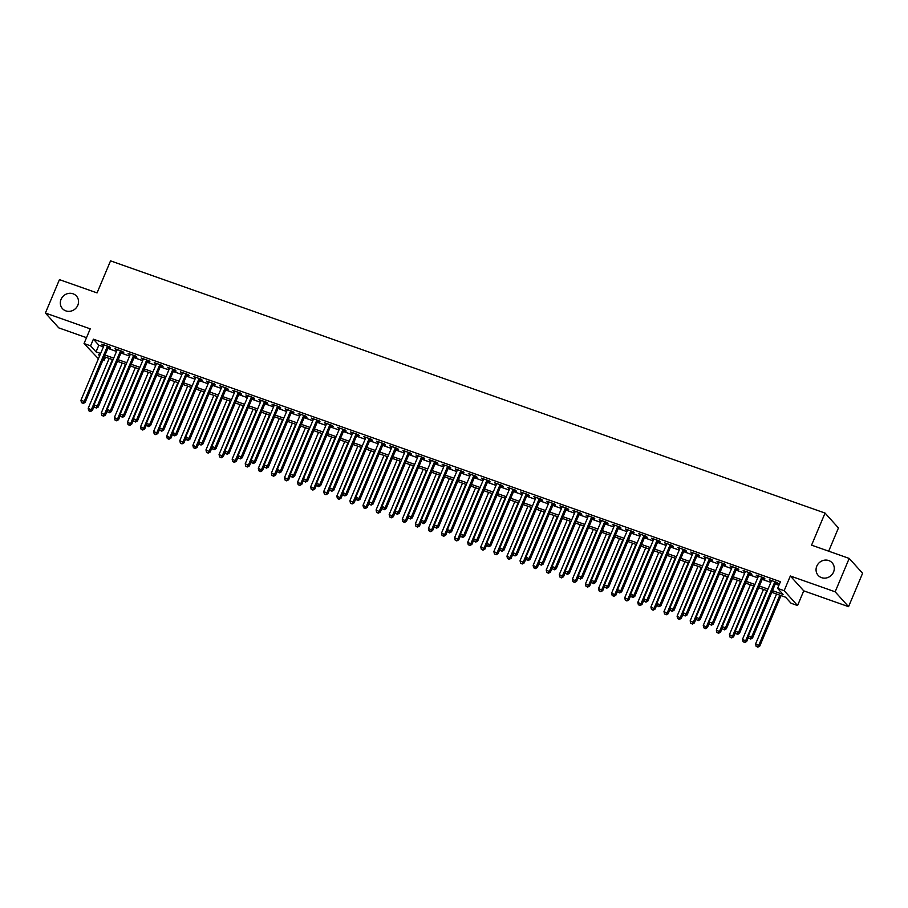 <?xml version="1.0" encoding="UTF-8"?>
<svg xmlns="http://www.w3.org/2000/svg" width="908" height="908" viewBox="0 0 908 908"><rect width="100%" height="100%" fill="white"/><g stroke="black" fill="none" stroke-linecap="round" stroke-linejoin="round"><path stroke-width="1.36" d="M77.804 305.292A9.409 8.739 138 0 1 62.448 308.629A9.409 8.739 138 0 1 61.052 299.379A9.409 8.739 138 0 1 76.42 296.031A9.409 8.739 138 0 1 77.804 305.292M833.544 572.063A9.409 8.739 138 0 1 818.187 575.411A9.409 8.739 138 0 1 816.791 566.149A9.409 8.739 138 0 1 832.148 562.812A9.409 8.739 138 0 1 833.544 572.063M105.498 357.139L103.989 360.714L102.842 360.306M98.416 358.739L84.047 343.542L90.584 345.846L96.021 351.873L100.618 353.496M828.686 551.179L838.447 527.945L825.054 513.077L110.538 260.857L97.065 292.909L59.44 279.63L45.4 313.022L58.804 327.89L86.51 337.674M825.054 513.077L811.57 545.14L849.196 558.42L862.6 573.277L848.56 606.669L835.156 591.812L790.335 575.99L784.16 590.677L797.565 605.545L791.027 603.23L785.59 597.214L771.743 592.322M790.335 575.99L803.739 590.847L848.56 606.669M803.739 590.847L797.565 605.545M849.196 558.42L835.156 591.812M108.381 347.128L110.662 347.934L109.766 346.935L101.912 344.166L103.955 345.562M121.468 351.748L123.749 352.554L122.852 351.555L114.998 348.786L117.041 350.182M134.554 356.367L136.836 357.173L135.939 356.174L128.085 353.405L130.116 354.801M147.641 360.987L149.922 361.793L149.026 360.794L141.171 358.024L143.203 359.42M160.727 365.606L163.009 366.412L162.112 365.413L154.258 362.644L156.289 364.04M173.814 370.226L176.095 371.031L175.199 370.033L167.344 367.263L169.376 368.659M186.9 374.845L189.182 375.651L188.285 374.652L180.431 371.883L182.463 373.279M199.987 379.465L202.268 380.27L201.36 379.272L193.518 376.502L195.549 377.898M213.062 384.084L215.355 384.89L214.447 383.891L206.604 381.122L208.636 382.518M226.149 388.703L228.441 389.509L227.533 388.511L219.691 385.741L221.722 387.137M239.235 393.323L241.528 394.129L240.62 393.13L232.777 390.361L234.809 391.757M252.322 397.942L254.615 398.748L253.707 397.749L245.864 394.98L247.895 396.376M265.408 402.562L267.701 403.368L266.793 402.369L258.95 399.599L260.982 400.995M278.495 407.181L280.788 407.987L279.88 406.988L272.037 404.219L274.068 405.615M291.581 411.801L293.874 412.607L292.966 411.608L285.123 408.838L287.155 410.234M304.668 416.42L306.961 417.226L306.053 416.227L298.21 413.458L300.242 414.854M317.755 421.04L320.047 421.845L319.139 420.847L311.296 418.077L313.328 419.473M330.841 425.659L333.134 426.465L332.226 425.466L324.383 422.697L326.415 424.093M343.928 430.279L346.22 431.084L345.312 430.086L337.458 427.316L339.501 428.712M357.014 434.898L359.307 435.704L358.399 434.705L350.545 431.936L352.588 433.332M370.101 439.517L372.394 440.323L371.486 439.324L363.631 436.555L365.674 437.951M383.187 444.137L385.48 444.943L384.572 443.944L376.718 441.174L378.761 442.571M396.274 448.756L398.567 449.562L397.659 448.563L389.804 445.794L391.847 447.19M409.36 453.376L411.653 454.182L410.745 453.183L402.891 450.413L404.934 451.809M422.447 457.995L424.74 458.801L423.832 457.802L415.978 455.033L418.021 456.429M435.534 462.615L437.826 463.421L436.918 462.422L429.064 459.652L431.107 461.048M448.62 467.234L450.913 468.04L450.005 467.041L442.151 464.272L444.194 465.668M461.707 471.854L463.999 472.659L463.091 471.661L455.237 468.891L457.28 470.287M474.793 476.473L477.086 477.279L476.178 476.28L468.324 473.511L470.367 474.907M487.88 481.092L490.172 481.898L489.264 480.899L481.41 478.13L483.453 479.526M500.966 485.712L503.259 486.518L502.351 485.519L494.497 482.75L496.54 484.146M514.053 490.331L516.346 491.137L515.438 490.138L507.583 487.369L509.626 488.765M527.139 494.951L529.432 495.757L528.524 494.758L520.67 491.988L522.713 493.385M540.226 499.57L542.519 500.376L541.611 499.377L533.756 496.608L535.799 498.004M553.312 504.19L555.605 504.996L554.697 503.997L546.843 501.227L548.886 502.623M566.399 508.809L568.692 509.615L567.784 508.616L559.93 505.847L561.973 507.243M579.486 513.429L581.778 514.234L580.87 513.236L573.016 510.466L575.059 511.862M592.572 518.048L594.865 518.854L593.957 517.855L586.103 515.086L588.146 516.482M605.659 522.668L607.951 523.473L607.043 522.475L599.189 519.705L601.232 521.101M618.745 527.287L621.038 528.093L620.13 527.094L612.276 524.325L614.319 525.721M631.832 531.906L634.125 532.712L633.216 531.713L625.362 528.944L627.405 530.34M644.918 536.526L647.211 537.332L646.303 536.333L638.449 533.563L640.492 534.96M658.005 541.145L660.298 541.951L659.39 540.952L651.535 538.183L653.578 539.59M671.091 545.765L673.384 546.571L672.476 545.572L664.622 542.802L666.665 544.21M684.178 550.384L686.471 551.19L685.563 550.191L677.709 547.422L679.751 548.829M697.265 555.004L699.557 555.809L698.649 554.811L690.795 552.041L692.838 553.449M710.351 559.623L712.644 560.429L711.736 559.43L703.882 556.661L705.925 558.068M723.438 564.243L725.719 565.048L724.822 564.05L716.968 561.28L719.011 562.688M736.524 568.862L738.806 569.668L737.909 568.669L730.055 565.9L732.098 567.307M749.611 573.481L751.892 574.287L750.995 573.288L743.141 570.519L745.184 571.927M762.697 578.101L764.979 578.907L764.082 577.908L756.228 575.139L758.271 576.546M772.447 590.654L783.048 594.4L777.623 588.373L780.426 581.699L93.399 339.172L98.824 345.199L103.421 346.822M107.848 348.377L116.508 351.441M120.934 352.996L129.594 356.061M134.021 357.616L142.681 360.68M147.107 362.235L155.767 365.3M160.194 366.855L168.854 369.919M173.28 371.474L181.941 374.539M186.367 376.094L195.027 379.158M199.454 380.713L208.114 383.778M212.54 385.332L221.2 388.397M225.627 389.952L234.287 393.016M238.713 394.571L247.373 397.636M251.8 399.191L260.46 402.255M264.886 403.81L273.546 406.875M277.973 408.43L286.633 411.494M291.059 413.049L299.719 416.114M304.146 417.669L312.806 420.733M317.233 422.288L325.893 425.353M330.319 426.908L338.979 429.972M343.406 431.527L352.066 434.591M356.492 436.146L365.152 439.211M369.579 440.766L378.239 443.83M382.665 445.385L391.325 448.45M395.752 450.005L404.412 453.069M408.838 454.624L417.498 457.689M421.925 459.244L430.585 462.308M435.011 463.863L443.671 466.928M448.098 468.483L456.758 471.547M461.185 473.102L469.845 476.167M474.271 477.721L482.931 480.786M487.358 482.341L496.018 485.405M500.444 486.96L509.104 490.025M513.531 491.58L522.191 494.644M526.617 496.199L535.277 499.264M539.704 500.819L548.364 503.883M552.79 505.438L561.439 508.503M565.877 510.058L574.526 513.122M578.964 514.677L587.612 517.742M592.05 519.297L600.699 522.361M605.137 523.916L613.785 526.981M618.223 528.547L626.872 531.6M631.298 533.166L639.958 536.219M644.385 537.786L653.045 540.839M657.471 542.405L666.131 545.458M670.558 547.025L679.218 550.078M683.645 551.644L692.305 554.697M696.731 556.264L705.391 559.317M709.818 560.883L718.478 563.936M722.904 565.502L731.564 568.556M735.991 570.122L744.651 573.175M749.077 574.741L757.737 577.794M762.164 579.361L770.824 582.414M775.25 583.98L778.928 585.274M775.784 582.72L778.065 583.526L777.169 582.527L769.314 579.758L771.357 581.165M84.047 343.542L90.221 328.844L45.4 313.022M93.399 339.172L90.584 345.846M777.623 588.373L784.16 590.677M99.914 355.164L98.552 354.688L99.619 355.868M103.092 359.716L103.989 360.714M767.317 590.756L758.657 587.703M754.23 586.137L745.57 583.084M741.144 581.517L732.484 578.464M728.057 576.898L719.397 573.845M714.971 572.278L706.31 569.225M701.884 567.659L693.224 564.606M688.797 563.039L680.137 559.986M675.711 558.42L667.051 555.367M662.624 553.801L653.964 550.747M649.538 549.181L640.878 546.128M636.451 544.562L627.791 541.509M623.365 539.942L614.705 536.889M610.278 535.323L601.618 532.27M597.192 530.703L588.532 527.65M584.105 526.084L575.445 523.031M571.019 521.464L562.358 518.411M557.932 516.845L549.272 513.792M544.845 512.226L536.185 509.172M531.759 507.606L523.099 504.553M518.672 502.987L510.012 499.933M505.586 498.367L496.937 495.314M492.499 493.748L483.851 490.695M479.413 489.128L470.764 486.075M466.326 484.509L457.677 481.456M453.24 479.889L444.591 476.836M440.153 475.27L431.504 472.217M427.078 470.65L418.418 467.597M413.991 466.031L405.331 462.978M400.905 461.412L392.245 458.358M387.818 456.792L379.158 453.739M374.732 452.173L366.072 449.12M361.645 447.553L352.985 444.5M348.559 442.934L339.898 439.881M335.472 438.314L326.812 435.261M322.385 433.695L313.725 430.642M309.299 429.075L300.639 426.022M296.212 424.456L287.552 421.403M283.126 419.837L274.466 416.783M270.039 415.217L261.379 412.164M256.953 410.598L248.293 407.544M243.866 405.978L235.206 402.925M230.78 401.359L222.119 398.306M217.693 396.739L209.033 393.686M204.606 392.12L195.946 389.067M191.52 387.5L182.86 384.447M178.433 382.881L169.773 379.828M165.347 378.261L156.687 375.208M152.26 373.642L143.6 370.589M139.174 369.023L130.514 365.969M126.087 364.403L117.427 361.35M113.001 359.784L104.341 356.731M105.044 355.062L113.704 358.115M118.131 359.681L126.791 362.735M131.217 364.301L139.877 367.354M144.304 368.92L152.964 371.974M157.39 373.54L166.051 376.593M170.477 378.159L179.137 381.212M183.564 382.779L192.224 385.832M196.65 387.398L205.31 390.451M209.737 392.018L218.397 395.071M222.823 396.637L231.483 399.69M235.91 401.257L244.57 404.31M248.996 405.876L257.656 408.929M262.083 410.495L270.743 413.549M275.169 415.115L283.829 418.168M288.256 419.734L296.916 422.788M301.343 424.354L309.991 427.407M314.429 428.973L323.078 432.026M327.516 433.593L336.164 436.646M340.602 438.212L349.251 441.265M353.689 442.832L362.337 445.885M366.775 447.451L375.424 450.504M379.862 452.071L388.511 455.124M392.937 456.69L401.597 459.743M406.024 461.309L414.684 464.363M419.11 465.929L427.77 468.982M432.197 470.548L440.857 473.601M445.283 475.168L453.943 478.221M458.37 479.787L467.03 482.84M471.456 484.407L480.116 487.46M484.543 489.026L493.203 492.079M497.629 493.646L506.289 496.699M510.716 498.265L519.376 501.318M523.803 502.884L532.463 505.938M536.889 507.504L545.549 510.557M549.976 512.123L558.636 515.177M563.062 516.743L571.722 519.796M576.149 521.362L584.809 524.415M589.235 525.982L597.895 529.035M602.322 530.601L610.982 533.654M615.408 535.221L624.068 538.274M628.495 539.84L637.155 542.893M641.581 544.459L650.241 547.513M654.668 549.079L663.328 552.132M667.755 553.698L676.415 556.752M680.841 558.318L689.501 561.371M693.928 562.937L702.588 565.99M707.014 567.557L715.674 570.61M720.101 572.176L728.761 575.229M733.187 576.796L741.847 579.849M746.274 581.415L754.934 584.468M759.36 586.035L768.02 589.088M98.824 345.199L96.021 351.873M770.472 580.167L770.222 580.757M757.385 575.547L757.136 576.137M744.299 570.928L744.049 571.518M731.212 566.308L730.963 566.898M718.126 561.689L717.876 562.279M705.039 557.069L704.79 557.66M691.953 552.45L691.703 553.04M678.866 547.83L678.616 548.421M665.78 543.211L665.53 543.801M652.693 538.592L652.443 539.182M639.607 533.972L639.357 534.562M626.52 529.353L626.27 529.943M613.433 524.733L613.184 525.323M600.347 520.114L600.097 520.704M587.26 515.494L587.011 516.084M574.174 510.875L573.924 511.465M561.087 506.255L560.838 506.846M548.001 501.636L547.751 502.226M534.914 497.016L534.664 497.607M521.828 492.397L521.578 492.987M508.741 487.778L508.491 488.368M495.654 483.158L495.405 483.748M482.568 478.539L482.318 479.129M469.481 473.919L469.232 474.509M456.395 469.3L456.145 469.89M443.308 464.68L443.059 465.271M430.222 460.061L429.972 460.651M417.135 455.441L416.886 456.032M404.049 450.822L403.799 451.412M390.962 446.203L390.712 446.793M377.876 441.583L377.626 442.173M364.789 436.964L364.539 437.554M351.702 432.344L351.453 432.934M338.616 427.725L338.366 428.315M325.529 423.105L325.28 423.696M312.443 418.486L312.193 419.076M299.356 413.866L299.107 414.457M286.27 409.247L286.02 409.837M273.183 404.627L272.933 405.218M260.097 400.008L259.847 400.598M247.01 395.389L246.76 395.979M233.935 390.769L233.674 391.359M220.848 386.15L220.587 386.74M207.762 381.53L207.501 382.12M194.675 376.911L194.414 377.501M181.589 372.291L181.339 372.882M168.502 367.672L168.252 368.262M155.416 363.052L155.166 363.643M142.329 358.433L142.079 359.023M129.242 353.814L128.993 354.404M116.156 349.194L115.906 349.784M103.069 344.575L102.82 345.165M774.876 581.722L751.631 637.019L748.351 635.861L771.607 580.564M776.034 582.13L752.539 638.029L751.631 637.019L750.19 638.71L748.884 638.245L750.19 638.71M750.553 639.107L752.539 638.029M748.351 635.861L748.884 638.245M776.567 594.025L755.604 643.897L759.78 646.053L780.994 595.591M757.431 646.746L756.126 646.28L757.794 647.143L758.872 645.055L779.836 595.183M756.126 646.28L755.604 643.897M759.78 646.053L757.794 647.143M761.789 577.102L738.545 632.399L735.276 631.242L758.52 575.944M762.947 577.511L739.452 633.409L738.545 632.399L737.103 634.09L735.798 633.625L737.103 634.09M737.466 634.488L739.452 633.409M735.276 631.242L735.798 633.625M748.703 572.483L725.458 627.78L722.189 626.622L745.434 571.325M749.86 572.891L726.366 628.79L725.458 627.78L724.016 629.471L722.711 629.006L724.016 629.471M724.38 629.868L726.366 628.79M722.189 626.622L722.711 629.006M735.616 567.863L712.371 623.16L709.103 622.003L732.347 566.706M736.774 568.272L713.279 624.171L712.371 623.16L710.93 624.852L709.625 624.386L710.93 624.852M711.293 625.249L713.279 624.171M709.103 622.003L709.625 624.386M722.53 563.244L699.285 618.541L696.016 617.383L719.261 562.086M723.687 563.652L700.193 619.551L699.285 618.541L697.843 620.232L696.538 619.767L697.843 620.232M698.207 620.629L700.193 619.551M696.016 617.383L696.538 619.767M763.48 589.405L742.517 639.277L746.694 641.434L748.589 636.928M744.344 642.126L743.039 641.661L744.708 642.524L745.786 640.435L766.749 590.563M743.039 641.661L742.517 639.277M746.694 641.434L744.708 642.524M750.394 584.786L729.43 634.658L733.607 636.814L735.503 632.308M731.258 637.507L729.953 637.041L731.621 637.904L732.699 635.816L753.663 585.944M729.953 637.041L729.43 634.658M733.607 636.814L731.621 637.904M737.307 580.167L716.344 630.038L720.521 632.195L722.416 627.689M718.171 632.887L716.866 632.422L718.534 633.285L719.613 631.196L740.576 581.324M716.866 632.422L716.344 630.038M720.521 632.195L718.534 633.285M724.221 575.547L703.257 625.419L707.434 627.576L709.33 623.07M705.085 628.268L703.779 627.803L705.448 628.665L706.526 626.577L727.49 576.705M703.779 627.803L703.257 625.419M707.434 627.576L705.448 628.665M709.443 558.624L686.198 613.921L682.93 612.764L706.174 557.467M710.601 559.033L687.106 614.932L686.198 613.921L684.757 615.613L683.452 615.147L684.757 615.613M685.12 616.01L687.106 614.932M682.93 612.764L683.452 615.147M711.134 570.928L690.171 620.8L694.348 622.956L696.243 618.45M691.998 623.648L690.693 623.183L692.361 624.046L693.44 621.957L714.403 572.085M690.693 623.183L690.171 620.8M694.348 622.956L692.361 624.046M696.357 554.005L673.112 609.302L669.843 608.144L693.088 552.847M697.514 554.413L674.02 610.312L673.112 609.302L671.67 610.993L670.365 610.528L671.67 610.993M672.034 611.39L674.02 610.312M669.843 608.144L670.365 610.528M698.048 566.308L677.084 616.18L681.261 618.337L683.156 613.831M678.912 619.029L677.606 618.564L679.275 619.426L680.353 617.338L701.317 567.466M677.606 618.564L677.084 616.18M681.261 618.337L679.275 619.426M683.27 549.385L660.025 604.683L656.756 603.525L680.001 548.228M684.428 549.794L660.933 605.693L660.025 604.683L658.584 606.374L657.279 605.908L658.584 606.374M658.947 606.771L660.933 605.693M656.756 603.525L657.279 605.908M684.961 561.689L663.998 611.561L668.175 613.717L670.07 609.211M665.825 614.41L664.52 613.944L666.188 614.807L667.266 612.718L688.23 562.846M664.52 613.944L663.998 611.561M668.175 613.717L666.188 614.807M670.183 544.766L646.939 600.063L643.67 598.905L666.915 543.608M671.341 545.175L647.847 601.062L646.939 600.063L645.497 601.754L644.192 601.289L645.497 601.754M645.86 602.152L647.847 601.062M643.67 598.905L644.192 601.289M671.875 557.069L650.911 606.941L655.088 609.098L656.983 604.592M652.739 609.79L651.433 609.325L653.102 610.187L654.18 608.099L675.143 558.227M651.433 609.325L650.911 606.941M655.088 609.098L653.102 610.187M657.097 540.146L633.852 595.444L630.583 594.286L653.828 538.989M658.255 540.555L634.76 596.442L633.852 595.444L632.411 597.135L631.105 596.67L632.411 597.135M632.774 597.532L634.76 596.442M630.583 594.286L631.105 596.67M658.788 552.45L637.825 602.322L642.001 604.478L643.897 599.972M639.652 605.171L638.347 604.705L640.015 605.568L641.093 603.48L662.057 553.608M638.347 604.705L637.825 602.322M642.001 604.478L640.015 605.568M644.01 535.527L620.766 590.824L617.497 589.667L640.742 534.369M645.168 535.936L621.674 591.823L620.766 590.824L619.324 592.515L618.019 592.05L619.324 592.515M619.687 592.913L621.674 591.823M617.497 589.667L618.019 592.05M645.702 547.83L624.738 597.702L628.915 599.859L630.81 595.353M626.565 600.551L625.26 600.086L626.929 600.948L628.007 598.86L648.97 548.988M625.26 600.086L624.738 597.702M628.915 599.859L626.929 600.948M630.924 530.908L607.679 586.205L604.41 585.047L627.655 529.75M632.082 531.316L608.587 587.204L607.679 586.205L606.238 587.896L604.932 587.431L606.238 587.896M606.601 588.293L608.587 587.204M604.41 585.047L604.932 587.431M632.615 543.211L611.651 593.083L615.828 595.239L617.724 590.733M613.479 595.932L612.174 595.466L613.842 596.329L614.92 594.241L635.884 544.369M612.174 595.466L611.651 593.083M615.828 595.239L613.842 596.329M617.837 526.288L594.592 581.585L591.324 580.428L614.568 525.13M618.995 526.697L595.5 582.584L594.592 581.585L593.151 583.276L591.846 582.811L593.151 583.276M593.514 583.674L595.5 582.584M591.324 580.428L591.846 582.811M619.528 538.592L598.565 588.463L602.742 590.62L604.637 586.114M600.392 591.312L599.087 590.847L600.755 591.71L601.834 589.621L622.797 539.749M599.087 590.847L598.565 588.463M602.742 590.62L600.755 591.71M604.751 521.669L581.506 576.966L578.237 575.808L601.482 520.511M605.908 522.077L582.414 577.965L581.506 576.966L580.064 578.657L578.759 578.192L580.064 578.657M580.428 579.054L582.414 577.965M578.237 575.808L578.759 578.192M606.442 533.972L585.478 583.844L589.655 586L591.551 581.495M587.306 586.693L586 586.227L587.669 587.09L588.747 585.002L609.711 535.13M586 586.227L585.478 583.844M589.655 586L587.669 587.09M591.664 517.049L568.419 572.346L565.151 571.189L588.395 515.892M592.822 517.458L569.327 573.345L568.419 572.346L566.978 574.038L565.673 573.572L566.978 574.038M567.341 574.435L569.327 573.345M565.151 571.189L565.673 573.572M593.355 529.353L572.392 579.225L576.569 581.381L578.464 576.875M574.219 582.073L572.914 581.608L574.582 582.471L575.661 580.382L596.624 530.51M572.914 581.608L572.392 579.225M576.569 581.381L574.582 582.471M578.578 512.43L555.333 567.727L552.064 566.569L575.309 511.272M579.735 512.838L556.241 568.726L555.333 567.727L553.891 569.418L552.586 568.953L553.891 569.418M554.255 569.815L556.241 568.726M552.064 566.569L552.586 568.953M580.269 524.733L559.305 574.605L563.482 576.762L565.378 572.256M561.133 577.454L559.827 576.989L561.496 577.851L562.574 575.763L583.538 525.891M559.827 576.989L559.305 574.605M563.482 576.762L561.496 577.851M565.491 507.81L542.246 563.108L538.977 561.95L562.222 506.653M566.649 508.219L543.154 564.106L542.246 563.108L540.805 564.799L539.5 564.333L540.805 564.799M541.168 565.196L543.154 564.106M538.977 561.95L539.5 564.333M567.182 520.114L546.219 569.986L550.396 572.142L552.291 567.636M548.046 572.835L546.741 572.369L548.409 573.232L549.488 571.143L570.451 521.271M546.741 572.369L546.219 569.986M550.396 572.142L548.409 573.232M552.404 503.191L529.16 558.488L525.891 557.33L549.136 502.033M553.562 503.599L530.068 559.487L529.16 558.488L527.718 560.179L526.413 559.714L527.718 560.179M528.081 560.577L530.068 559.487M525.891 557.33L526.413 559.714M554.096 515.494L533.132 565.366L537.309 567.523L539.204 563.017M534.971 568.215L533.654 567.75L535.323 568.612L536.401 566.524L557.364 516.652M533.654 567.75L533.132 565.366M537.309 567.523L535.323 568.612M539.318 498.571L516.073 553.869L512.804 552.711L536.049 497.414M540.476 498.98L516.981 554.867L516.073 553.869L514.632 555.56L513.326 555.094L514.632 555.56M514.995 555.957L516.981 554.867M512.804 552.711L513.326 555.094M541.009 510.875L520.046 560.747L524.222 562.903L526.118 558.397M521.884 563.596L520.568 563.13L522.236 563.993L523.314 561.904L544.289 512.033M520.568 563.13L520.046 560.747M524.222 562.903L522.236 563.993M526.231 493.952L502.987 549.249L499.718 548.091L522.963 492.794M527.389 494.361L503.895 550.248L502.987 549.249L501.545 550.94L500.24 550.475L501.545 550.94M501.908 551.338L503.895 550.248M499.718 548.091L500.24 550.475M527.923 506.255L506.959 556.127L511.136 558.284L513.031 553.778M508.798 558.976L507.481 558.511L509.15 559.373L510.228 557.285L531.203 507.413M507.481 558.511L506.959 556.127M511.136 558.284L509.15 559.373M513.145 489.333L489.9 544.63L486.631 543.472L509.876 488.175M514.303 489.741L490.808 545.629L489.9 544.63L488.459 546.321L487.153 545.856L488.459 546.321M488.822 546.718L490.808 545.629M486.631 543.472L487.153 545.856M514.836 501.636L493.873 551.508L498.049 553.664L499.945 549.158M495.711 554.357L494.395 553.891L496.063 554.754L497.141 552.666L518.116 502.794M494.395 553.891L493.873 551.508M498.049 553.664L496.063 554.754M500.058 484.713L476.814 540.01L473.545 538.853L496.789 483.555M501.216 485.122L477.721 541.009L476.814 540.01L475.372 541.701L474.067 541.236L475.372 541.701M475.735 542.099L477.721 541.009M473.545 538.853L474.067 541.236M501.749 497.016L480.786 546.888L484.963 549.045L486.858 544.539M482.625 549.737L481.308 549.272L482.988 550.135L484.055 548.046L505.03 498.174M481.308 549.272L480.786 546.888M484.963 549.045L482.988 550.135M486.972 480.094L463.727 535.391L460.458 534.233L483.703 478.936M488.129 480.502L464.635 536.39L463.727 535.391L462.286 537.082L460.98 536.617L462.286 537.082M462.649 537.479L464.635 536.39M460.458 534.233L460.98 536.617M488.663 492.397L467.699 542.269L471.876 544.425L473.772 539.919M469.538 545.118L468.222 544.652L469.901 545.515L470.968 543.427L491.943 493.555M468.222 544.652L467.699 542.269M471.876 544.425L469.901 545.515M473.885 475.474L450.64 530.771L447.372 529.614L470.616 474.316M475.043 475.883L451.548 531.77L450.64 530.771L449.199 532.463L447.894 531.997L449.199 532.463M449.562 532.86L451.548 531.77M447.372 529.614L447.894 531.997M475.576 487.778L454.613 537.649L458.79 539.806L460.685 535.3M456.452 540.498L455.135 540.033L456.815 540.896L457.882 538.807L478.856 488.935M455.135 540.033L454.613 537.649M458.79 539.806L456.815 540.896M460.799 470.855L437.554 526.152L434.285 524.994L457.53 469.697M461.956 471.263L438.462 527.151L437.554 526.152L436.112 527.843L434.807 527.378L436.112 527.843M436.476 528.24L438.462 527.151M434.285 524.994L434.807 527.378M462.49 483.158L441.526 533.03L445.703 535.187L447.599 530.681M443.365 535.879L442.048 535.414L443.728 536.276L444.806 534.188L465.77 484.316M442.048 535.414L441.526 533.03M445.703 535.187L443.728 536.276M447.712 466.235L424.467 521.533L421.199 520.375L444.443 465.078M448.87 466.644L425.375 522.531L424.467 521.533L423.026 523.224L421.721 522.758L423.026 523.224M423.389 523.621L425.375 522.531M421.199 520.375L421.721 522.758M434.626 461.616L411.381 516.913L408.112 515.755L431.357 460.458M435.783 462.024L412.289 517.912L411.381 516.913L409.939 518.604L408.634 518.139L409.939 518.604M410.303 519.001L412.289 517.912M408.112 515.755L408.634 518.139M421.539 456.996L398.294 512.294L395.025 511.136L418.27 455.839M422.697 457.405L399.202 513.292L398.294 512.294L396.853 513.985L395.548 513.519L396.853 513.985M397.216 514.382L399.202 513.292M395.025 511.136L395.548 513.519M449.403 478.539L428.44 528.411L432.617 530.567L434.512 526.061M430.279 531.259L428.962 530.794L430.642 531.657L431.72 529.568L452.683 479.696M428.962 530.794L428.44 528.411M432.617 530.567L430.642 531.657M436.317 473.919L415.353 523.791L419.53 525.948L421.425 521.442M417.192 526.64L415.875 526.175L417.555 527.037L418.633 524.949L439.597 475.077M415.875 526.175L415.353 523.791M419.53 525.948L417.555 527.037M423.23 469.3L402.267 519.172L406.444 521.328L408.35 516.822M404.105 522.021L402.789 521.555L404.469 522.418L405.547 520.329L426.51 470.457M402.789 521.555L402.267 519.172M406.444 521.328L404.469 522.418M408.452 452.377L385.208 507.674L381.939 506.516L405.184 451.219M409.61 452.786L386.116 508.673L385.208 507.674L383.766 509.365L382.461 508.9L383.766 509.365M384.129 509.763L386.116 508.673M381.939 506.516L382.461 508.9M410.144 464.68L389.18 514.552L393.357 516.709L395.264 512.203M391.019 517.401L389.702 516.936L391.382 517.798L392.46 515.71L413.424 465.838M389.702 516.936L389.18 514.552M393.357 516.709L391.382 517.798M395.366 447.757L372.121 503.055L368.852 501.897L392.097 446.6M396.524 448.166L373.029 504.054L372.121 503.055L370.68 504.746L369.374 504.281L370.68 504.746M371.043 505.143L373.029 504.054M368.852 501.897L369.374 504.281M397.057 460.061L376.094 509.933L380.27 512.089L382.177 507.583M377.932 512.782L376.616 512.316L378.296 513.179L379.374 511.091L400.337 461.219M376.616 512.316L376.094 509.933M380.27 512.089L378.296 513.179M382.279 443.138L359.035 498.435L355.766 497.278L379.011 441.98M383.437 443.547L359.943 499.434L359.035 498.435L357.593 500.126L356.288 499.661L357.593 500.126M357.956 500.524L359.943 499.434M355.766 497.278L356.288 499.661M383.982 455.441L363.007 505.313L367.184 507.47L369.091 502.964M364.846 508.162L363.529 507.697L365.209 508.559L366.287 506.471L387.251 456.599M363.529 507.697L363.007 505.313M367.184 507.47L365.209 508.559M369.193 438.519L345.948 493.816L342.679 492.658L365.924 437.361M370.351 438.927L346.856 494.815L345.948 493.816L344.507 495.507L343.201 495.042L344.507 495.507M344.87 495.904L346.856 494.815M342.679 492.658L343.201 495.042M370.895 450.822L349.921 500.694L354.097 502.85L356.004 498.344M351.759 503.543L350.443 503.077L352.122 503.94L353.201 501.852L374.164 451.98M350.443 503.077L349.921 500.694M354.097 502.85L352.122 503.94M356.106 433.899L332.861 489.196L329.593 488.039L352.837 432.741M357.264 434.308L333.769 490.195L332.861 489.196L331.431 490.887L330.115 490.422L331.431 490.887M331.783 491.285L333.769 490.195M329.593 488.039L330.115 490.422M357.809 446.203L336.834 496.074L341.011 498.231L342.918 493.725M338.673 498.923L337.367 498.458L339.036 499.321L340.114 497.232L361.078 447.36M337.367 498.458L336.834 496.074M341.011 498.231L339.036 499.321M343.031 429.28L319.775 484.577L316.506 483.419L339.751 428.122M344.177 429.688L320.683 485.576L319.775 484.577L318.345 486.268L317.028 485.803L318.345 486.268M318.697 486.665L320.683 485.576M316.506 483.419L317.028 485.803M344.722 441.583L323.747 491.455L327.924 493.611L329.831 489.106M325.586 494.304L324.281 493.839L325.949 494.701L327.028 492.613L347.991 442.741M324.281 493.839L323.747 491.455M327.924 493.611L325.949 494.701M329.945 424.66L306.688 479.957L303.42 478.8L326.664 423.503M331.091 425.069L307.596 480.956L306.688 479.957L305.258 481.649L303.942 481.183L305.258 481.649M305.61 482.046L307.596 480.956M303.42 478.8L303.942 481.183M331.636 436.964L310.661 486.836L314.838 488.992L316.744 484.486M312.5 489.684L311.194 489.219L312.863 490.082L313.941 487.993L334.904 438.121M311.194 489.219L310.661 486.836M314.838 488.992L312.863 490.082M316.858 420.041L293.602 475.338L290.333 474.18L313.578 418.883M318.004 420.449L294.51 476.337L293.602 475.338L292.172 477.029L290.855 476.564L292.172 477.029M292.524 477.426L294.51 476.337M290.333 474.18L290.855 476.564M318.549 432.344L297.574 482.216L301.762 484.373L303.658 479.867M299.413 485.065L298.108 484.6L299.776 485.462L300.854 483.374L321.818 433.502M298.108 484.6L297.574 482.216M301.762 484.373L299.776 485.462M303.771 415.421L280.515 470.719L277.246 469.561L300.491 414.264M304.918 415.83L281.423 471.717L280.515 470.719L279.085 472.41L277.769 471.944L279.085 472.41M279.448 472.807L281.423 471.717M277.246 469.561L277.769 471.944M305.463 427.725L284.488 477.597L288.676 479.753L290.571 475.247M286.326 480.446L285.021 479.98L286.69 480.843L287.768 478.754L308.731 428.882M285.021 479.98L284.488 477.597M288.676 479.753L286.69 480.843M290.685 410.802L267.429 466.099L264.16 464.941L287.405 409.644M291.831 411.211L268.337 467.098L267.429 466.099L265.999 467.79L264.682 467.325L265.999 467.79M266.362 468.188L268.337 467.098M264.16 464.941L264.682 467.325M292.376 423.105L271.413 472.977L275.589 475.134L277.485 470.628M273.24 475.826L271.935 475.361L273.603 476.223L274.681 474.135L295.645 424.263M271.935 475.361L271.413 472.977M275.589 475.134L273.603 476.223M277.598 406.182L254.342 461.48L251.073 460.322L274.318 405.025M278.745 406.591L255.25 462.478L254.342 461.48L252.912 463.171L251.595 462.705L252.912 463.171M253.275 463.568L255.25 462.478M251.073 460.322L251.595 462.705M279.289 418.486L258.326 468.358L262.503 470.514L264.398 466.008M260.153 471.207L258.848 470.741L260.517 471.604L261.595 469.515L282.558 419.644M258.848 470.741L258.326 468.358M262.503 470.514L260.517 471.604M264.512 401.563L241.267 456.86L237.987 455.702L261.232 400.405M265.658 401.972L242.164 457.859L241.267 456.86L239.826 458.551L238.509 458.086L239.826 458.551M240.189 458.949L242.164 457.859M237.987 455.702L238.509 458.086M266.203 413.866L245.239 463.738L249.416 465.895L251.312 461.389M247.067 466.587L245.762 466.122L247.43 466.984L248.508 464.896L269.472 415.024M245.762 466.122L245.239 463.738M249.416 465.895L247.43 466.984M251.425 396.944L228.18 452.241L224.9 451.083L248.145 395.786M252.583 397.352L229.077 453.24L228.18 452.241L226.739 453.932L225.422 453.467L226.739 453.932M227.102 454.329L229.077 453.24M224.9 451.083L225.422 453.467M253.116 409.247L232.153 459.119L236.33 461.275L238.225 456.769M233.98 461.968L232.675 461.502L234.343 462.365L235.422 460.277L256.385 410.405M232.675 461.502L232.153 459.119M236.33 461.275L234.343 462.365M238.339 392.324L215.094 447.621L211.814 446.464L235.059 391.166M239.496 392.733L215.991 448.62L215.094 447.621L213.652 449.312L212.336 448.847L213.652 449.312M214.016 449.71L215.991 448.62M211.814 446.464L212.336 448.847M240.03 404.627L219.066 454.499L223.243 456.656L225.139 452.15M220.894 457.348L219.588 456.883L221.257 457.745L222.335 455.657L243.299 405.785M219.588 456.883L219.066 454.499M223.243 456.656L221.257 457.745M225.252 387.705L202.007 443.002L198.727 441.844L221.972 386.547M226.41 388.113L202.904 444.001L202.007 443.002L200.566 444.693L199.249 444.228L200.566 444.693M200.929 445.09L202.904 444.001M198.727 441.844L199.249 444.228M226.943 400.008L205.98 449.88L210.157 452.036L212.052 447.531M207.807 452.729L206.502 452.263L208.17 453.126L209.249 451.038L230.212 401.166M206.502 452.263L205.98 449.88M210.157 452.036L208.17 453.126M212.166 383.085L188.921 438.382L185.641 437.225L208.885 381.928M213.323 383.494L189.817 439.381L188.921 438.382L187.479 440.074L186.163 439.608L187.479 440.074M187.843 440.471L189.817 439.381M185.641 437.225L186.163 439.608M213.857 395.389L192.893 445.261L197.07 447.417L198.966 442.911M194.721 448.109L193.415 447.644L195.084 448.507L196.162 446.418L217.126 396.546M193.415 447.644L192.893 445.261M197.07 447.417L195.084 448.507M199.079 378.466L175.834 433.763L172.554 432.605L195.799 377.308M200.237 378.874L176.731 434.762L175.834 433.763L174.393 435.454L173.076 434.989L174.393 435.454M174.756 435.851L176.731 434.762M172.554 432.605L173.076 434.989M200.77 390.769L179.807 440.641L183.983 442.798L185.879 438.292M181.634 443.49L180.329 443.025L181.997 443.887L183.076 441.799L204.039 391.927M180.329 443.025L179.807 440.641M183.983 442.798L181.997 443.887M185.992 373.846L162.748 429.144L159.468 427.986L182.712 372.689M187.15 374.255L163.644 430.142L162.748 429.144L161.306 430.835L159.99 430.369L161.306 430.835M161.669 431.232L163.644 430.142M159.468 427.986L159.99 430.369M187.684 386.15L166.72 436.022L170.897 438.178L172.792 433.672M168.548 438.87L167.242 438.405L168.911 439.268L169.989 437.179L190.952 387.307M167.242 438.405L166.72 436.022M170.897 438.178L168.911 439.268M172.906 369.227L149.661 424.524L146.381 423.366L169.637 368.069M174.064 369.635L150.558 425.523L149.661 424.524L148.22 426.215L146.903 425.75L148.22 426.215M148.583 426.612L150.558 425.523M146.381 423.366L146.903 425.75M174.597 381.53L153.634 431.402L157.81 433.559L159.706 429.053M155.461 434.251L154.156 433.786L155.824 434.648L156.902 432.56L177.866 382.688M154.156 433.786L153.634 431.402M157.81 433.559L155.824 434.648M159.819 364.607L136.575 419.905L133.294 418.747L156.551 363.45M160.977 365.016L137.471 420.903L136.575 419.905L135.133 421.596L133.828 421.13L135.133 421.596M135.496 421.993L137.471 420.903M133.294 418.747L133.828 421.13M161.511 376.911L140.547 426.783L144.724 428.939L146.619 424.433M142.374 429.632L141.069 429.166L142.738 430.029L143.816 427.94L164.779 378.069M141.069 429.166L140.547 426.783M144.724 428.939L142.738 430.029M146.733 359.988L123.488 415.285L120.208 414.127L143.464 358.83M147.891 360.397L124.385 416.284L123.488 415.285L122.047 416.976L120.741 416.511L122.047 416.976M122.41 417.374L124.385 416.284M120.208 414.127L120.741 416.511M148.424 372.291L127.46 422.163L131.637 424.32L133.533 419.814M129.288 425.012L127.983 424.547L129.651 425.409L130.729 423.321L151.693 373.449M127.983 424.547L127.46 422.163M131.637 424.32L129.651 425.409M133.646 355.369L110.401 410.666L107.121 409.508L130.377 354.211M134.804 355.777L111.298 411.664L110.401 410.666L108.96 412.357L107.655 411.891L108.96 412.357M109.323 412.754L111.298 411.664M107.121 409.508L107.655 411.891M135.337 367.672L114.374 417.544L118.551 419.7L120.446 415.194M116.201 420.393L114.896 419.927L116.565 420.79L117.643 418.701L138.606 368.83M114.896 419.927L114.374 417.544M118.551 419.7L116.565 420.79M120.56 350.749L97.315 406.046L94.035 404.889L117.291 349.591M121.717 351.158L98.223 407.045L97.315 406.046L95.873 407.737L94.568 407.272L95.873 407.737M96.237 408.135L98.223 407.045M94.035 404.889L94.568 407.272M122.251 363.052L101.287 412.924L105.464 415.081L107.36 410.575M103.115 415.773L101.809 415.308L103.478 416.17L104.556 414.082L125.52 364.21M101.809 415.308L101.287 412.924M105.464 415.081L103.478 416.17M107.473 346.13L84.228 401.427L80.948 400.269L104.204 344.972M108.631 346.538L85.136 402.426L84.228 401.427L82.787 403.118L81.482 402.653L82.787 403.118M83.15 403.515L85.136 402.426M80.948 400.269L81.482 402.653M109.164 358.433L88.201 408.305L92.378 410.461L94.273 405.955M90.028 411.154L88.723 410.688L90.391 411.551L91.47 409.463L112.433 359.591M88.723 410.688L88.201 408.305M92.378 410.461L90.391 411.551"/></g></svg>
